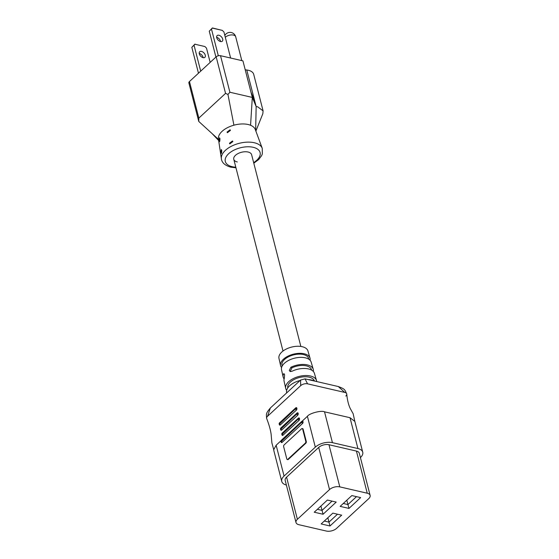 <?xml version="1.0" encoding="UTF-8"?>
<svg xmlns="http://www.w3.org/2000/svg" width="559" height="559" viewBox="0 0 559 559"><rect width="100%" height="100%" fill="white"/><g stroke="black" fill="none" stroke-linecap="round" stroke-linejoin="round"><path stroke-width="0.84" d="M216.738 37.712A3.815 2.313 47.2 0 0 219.24 40.975A3.815 2.313 47.2 0 0 222.314 41.198A3.815 2.313 47.2 0 0 222.713 39.088A3.815 2.313 47.2 0 0 220.211 35.825A3.815 2.313 47.2 0 0 217.137 35.601A3.815 2.313 47.2 0 0 216.738 37.712M220.567 41.541A3.815 2.313 47.2 0 0 220.491 41.149A3.815 2.313 47.2 0 0 216.661 37.32M205.272 55.215A3.815 2.313 -132.8 0 1 204.873 57.325A3.815 2.313 -132.8 0 1 201.799 57.102A3.815 2.313 -132.8 0 1 199.297 53.839A3.815 2.313 -132.8 0 1 199.696 51.728A3.815 2.313 -132.8 0 1 202.777 51.952A3.815 2.313 -132.8 0 1 205.272 55.215M203.127 57.668A3.815 2.313 47.2 0 0 203.05 57.277A3.815 2.313 47.2 0 0 199.221 53.447M221.755 150.392C221.692 153.25 221.413 153.998 220.903 152.642L221.301 149.532L221.755 150.392M221.231 153.501L220.903 152.642M219.946 138.667C219.883 141.525 219.603 142.272 219.1 140.917L219.491 137.8L219.946 138.667M219.421 141.776L219.1 140.917M232.844 141.602L229.791 143.887L229.456 143.265L232.488 140.966L232.844 141.602M230.448 130.422L227.394 132.707L227.059 132.085L230.084 129.786L230.448 130.422M300.854 346.454L251.62 154.703A9.21 4.877 165.6 0 0 248.077 152.02A9.21 4.877 165.6 0 0 238.12 153.529A9.21 4.877 165.6 0 0 233.774 159.287A9.21 4.877 165.6 0 0 237.316 161.97M248.133 124.51A19.062 10.09 165.6 0 0 233.921 125.188A19.062 10.09 165.6 0 0 218.429 139.002L221.392 158.812A21.123 11.18 -14.4 0 1 231.971 145.969A21.123 11.18 -14.4 0 1 254.303 142.748A21.123 11.18 -14.4 0 1 262.241 148.324L255.295 129.541A19.062 10.09 165.6 0 0 250.565 125.265A19.062 10.09 165.6 0 0 248.133 124.51M255.875 131.092L262.814 113.784L263.093 110.899L257.713 106.825L256.155 106.552L254.813 101.326L250.977 92.207L242.927 60.875L220.519 55.697L229.903 92.249L227.953 94.443L233.921 125.188M245.198 69.707A12.312 6.519 165.6 0 0 245.394 69.756A12.312 6.519 165.6 0 0 246.771 70.001A13.975 7.4 -14.4 0 1 248.329 70.273A13.975 7.4 -14.4 0 1 253.709 74.347L263.093 110.899M251.187 92.717L250.656 91.033M247.84 80.063L247.567 79.022M227.953 94.443L225.556 93.388L198.843 118.096L198.766 121.436L188.872 82.907A3.179 1.684 -14.4 0 1 189.459 81.544L216.172 56.836A3.179 1.684 -14.4 0 1 220.519 55.697M222.363 30.41L212.399 28.111L209.262 31.185L212.385 27.95L222.363 30.41L223.942 32.003L230.622 58.031M209.262 31.185L215.914 57.074M211.491 29.131L218.324 55.76M204.922 46.544L194.958 44.238L204.922 46.544L206.502 48.137L210.163 62.391M194.958 44.238L194.05 45.258L200.695 71.147M194.05 45.258L191.821 47.312L194.944 44.077M191.821 47.312L198.473 73.208M255.652 130.492L256.155 106.552L252.312 97.427L229.903 92.249M250.565 125.265L252.312 97.427L250.977 92.207M198.766 121.436L218.492 139.422M286.662 390.35A15.897 8.413 -14.4 0 1 285.698 388.407A15.897 8.413 -14.4 0 1 293.349 378.548A15.897 8.413 -14.4 0 1 310.42 375.997A15.897 8.413 -14.4 0 1 316.499 380.497L314.424 373.363A15.673 8.294 165.6 0 0 308.435 368.926A15.673 8.294 165.6 0 0 291.826 371.337L290.044 371.442L289.303 370.421L290.855 367.263L291.952 367.836A13.758 7.281 -14.4 0 1 306.262 365.845A13.758 7.281 -14.4 0 1 311.552 369.855L311.622 370.128M291.952 367.836L290.421 371.001L290.694 371.609M281.575 367.556A15.177 8.029 -14.4 0 1 280.597 365.621L278.969 358.368A14.946 7.91 -14.4 0 1 286.159 349.102A14.946 7.91 -14.4 0 1 302.209 346.699A14.946 7.91 -14.4 0 1 307.925 350.933L309.993 358.067A15.177 8.029 -14.4 0 1 310.063 360.241M280.597 365.621A15.177 8.029 -14.4 0 1 287.892 356.209A15.177 8.029 -14.4 0 1 304.187 353.77A15.177 8.029 -14.4 0 1 309.993 358.067M308.827 359.22L308.652 358.55A13.758 7.281 165.6 0 0 303.362 354.539A13.758 7.281 165.6 0 0 288.493 356.796A13.758 7.281 165.6 0 0 282.002 365.39L282.169 366.061M314.417 381.021A13.758 7.281 165.6 0 0 309.169 377.157A13.758 7.281 165.6 0 0 294.39 379.365A13.758 7.281 165.6 0 0 287.78 387.897M279.759 422.681A1.251 0.755 47.2 0 0 279.633 422.765L295.697 407.902A1.251 0.755 47.2 0 1 295.83 407.818A1.251 0.741 103 0 1 296.039 407.672A1.251 0.741 103 0 1 296.822 408.168L296.878 408.377A1.251 0.741 103 0 1 296.41 410.082L280.339 424.938A1.251 0.741 103 0 1 279.514 424.945A1.251 0.741 103 0 1 279.346 424.588A1.251 0.664 165.6 0 1 279.255 424.428L279.514 424.945M281.079 427.817A1.251 0.755 47.2 0 0 280.946 427.908L297.018 413.045A1.251 0.755 47.2 0 1 297.15 412.954A1.251 0.741 103 0 1 297.36 412.815A1.251 0.741 103 0 1 298.143 413.311L298.199 413.513A1.251 0.741 103 0 1 297.73 415.218L281.659 430.081A1.251 0.741 103 0 1 280.835 430.088A1.251 0.741 103 0 1 280.667 429.731A1.251 0.664 165.6 0 1 280.576 429.571L280.835 430.081M282.4 432.959A1.251 0.755 47.2 0 0 282.267 433.043L298.338 418.181A1.251 0.755 47.2 0 1 298.471 418.097A1.251 0.741 103 0 1 298.681 417.95A1.251 0.741 103 0 1 299.463 418.446L299.512 418.656A1.251 0.741 103 0 1 299.051 420.361L282.98 435.223A1.251 0.741 103 0 1 282.155 435.223A1.251 0.741 103 0 1 281.988 434.867A1.251 0.664 165.6 0 1 281.897 434.706L282.155 435.223M281.526 440.122A1.251 0.755 47.2 0 0 281.401 440.212L301.846 421.297A1.251 0.755 47.2 0 1 301.979 421.206A1.251 0.741 103 0 1 302.188 421.067A1.251 0.741 103 0 1 302.321 421.018L307.408 416.315C309.204 413.339 321.418 410.131 324.52 411.822L350.011 417.713L354.832 421.423M345.804 396.051A5.003 2.648 165.6 0 0 346.727 393.899A5.003 2.648 165.6 0 0 344.805 392.439L307.548 383.83A5.003 2.648 165.6 0 0 300.707 385.626L267.544 416.294A5.003 2.648 165.6 0 0 266.622 418.446C266.294 413.569 265.791 413.52 270.325 408.021L267.544 416.294M273.854 450.673L273.728 449.709L276.146 445.23L281.058 440.688M286.704 392.872L286.627 392.551A16.029 8.483 -14.4 0 1 300.113 380.476M308.233 379.596A16.029 8.483 -14.4 0 1 311.552 380.036A16.029 8.483 -14.4 0 1 314.312 381M284.384 374.202L283.399 374.16A15.54 8.224 165.6 0 0 283.147 377.011L281.519 369.765A15.31 8.099 -14.4 0 1 288.884 360.269A15.31 8.099 -14.4 0 1 305.326 357.816A15.31 8.099 -14.4 0 1 311.174 362.148L313.243 369.282A15.54 8.224 165.6 0 0 307.303 364.887A15.54 8.224 165.6 0 0 290.855 367.263M283.147 377.011A15.54 8.224 165.6 0 0 284.119 378.953M285.698 388.407L284.077 381.154A15.673 8.294 165.6 0 1 284.328 378.268L284.587 374.789C284.203 373.622 283.804 373.412 283.399 374.16L283.86 373.712M313.326 371.456A15.54 8.224 165.6 0 0 313.243 369.282M316.499 380.497A15.897 8.413 -14.4 0 1 316.667 381.545M360.422 457.576L360.415 457.583A12.508 6.617 -14.4 0 0 362.735 452.196A12.508 6.617 -14.4 0 0 357.928 448.549L332.437 442.658A12.508 6.617 -14.4 0 0 315.325 447.151L284.07 476.065A12.508 6.617 -14.4 0 0 281.757 481.439A12.508 6.617 -14.4 0 0 286.383 485.037M297.388 519.29A7.505 3.969 165.6 0 0 296.004 522.518A7.505 3.969 165.6 0 0 298.89 524.705L326.344 531.05A7.505 3.969 165.6 0 0 336.609 528.353L368.744 498.635A7.505 3.969 165.6 0 0 370.128 495.407A7.505 3.969 165.6 0 0 367.242 493.22L339.795 486.875A7.505 3.969 165.6 0 0 329.531 489.572L297.388 519.29L286.571 477.148A7.505 3.969 165.6 0 0 285.181 480.377L296.004 522.518M370.128 495.407L359.311 453.265A7.505 3.969 165.6 0 0 356.425 451.078L328.971 444.733A7.505 3.969 165.6 0 0 318.707 447.424L286.571 477.148M321.159 523.944L332.85 513.134L341.668 515.174L329.985 525.984L321.159 523.944M340.151 506.377L351.835 495.567L360.66 497.608L348.977 508.417L340.151 506.377M314.242 512.212L327.385 500.053L336.211 502.087L323.06 514.252L314.242 512.212M302.181 428.529L302.671 428.641A1.251 0.741 103 0 1 303.125 429.186L306.29 441.519A1.251 0.741 103 0 1 305.822 443.224L288.29 459.435A1.251 0.741 103 0 1 287.745 459.624L287.256 459.512A1.251 0.741 103 0 1 286.809 458.967L283.644 446.634A1.251 0.741 103 0 1 284.112 444.929L301.636 428.718A1.251 0.741 103 0 1 302.181 428.529A1.251 0.741 103 0 1 302.636 429.067L305.801 441.407A1.251 0.741 103 0 1 305.333 443.105L287.801 459.323A1.251 0.741 103 0 1 287.256 459.512M302.321 421.018A1.251 0.741 103 0 1 302.971 421.563L303.027 421.766A1.251 0.741 103 0 1 302.559 423.47L282.106 442.386A1.251 0.741 103 0 1 281.282 442.393A1.251 0.741 103 0 1 281.114 442.036A1.251 0.664 165.6 0 1 281.023 441.876L281.282 442.393M346.825 500.2L347.943 504.56L356.495 496.644M343.282 503.477L347.943 504.56L348.977 508.417M327.84 517.767L328.958 522.12L337.51 514.21M324.297 521.044L328.958 522.12L329.985 525.984M317.372 509.312L322.033 510.388L332.046 501.13M320.915 506.035L323.06 514.252M300.707 385.626L300.553 380.064L270.325 408.021M305.053 378.862L307.548 383.83M300.546 380.071L305.074 378.862L338.3 386.542L344.805 392.439M225.298 37.299A5.876 3.109 -14.4 0 1 225.403 37.201A5.876 3.109 -14.4 0 1 233.445 35.091A5.876 3.109 -14.4 0 1 235.702 36.803A5.876 5.876 0 0 0 224.837 35.483M253.646 162.606A17.958 9.503 165.6 0 0 253.185 147.297A17.958 9.503 165.6 0 0 228.624 153.746A17.958 9.503 165.6 0 0 232.209 166.694A17.958 9.503 165.6 0 0 235.8 167.19M254.813 101.326L246.771 70.001M189.459 81.544L198.843 118.096M225.556 93.388L216.172 56.836M318.707 447.424L329.531 489.572M328.971 444.733L339.795 486.875M356.425 451.078L367.242 493.22M276.146 445.23L284.07 476.065M307.408 416.315L315.325 447.151M324.52 411.822L332.437 442.658M350.011 417.713L357.928 448.549M305.801 441.407L306.29 441.519M305.333 443.105L305.822 443.224M302.636 429.067L303.125 429.186M287.801 459.323L288.29 459.435M281.387 441.379L301.853 422.031L281.268 440.904L281.387 441.379A1.251 0.755 47.2 0 0 282.106 442.386M279.619 423.939L295.704 408.643L279.5 423.456L279.619 423.939A1.251 0.755 47.2 0 0 280.339 424.938M280.939 429.074L297.018 413.779L280.821 428.599L280.939 429.074A1.251 0.755 47.2 0 0 281.659 430.081M282.26 434.217L298.338 418.922L282.134 433.735L282.26 434.217A1.251 0.755 47.2 0 0 282.98 435.223M279.437 423.687A1.251 0.664 165.6 0 0 279.207 424.225L279.207 424.225A1.251 0.664 165.6 0 0 279.248 424.323M279.486 423.89A1.251 0.664 165.6 0 0 279.255 424.428L279.214 423.463C278.724 424.253 280.415 420.927 279.207 424.225L279.633 422.765A1.251 0.755 47.2 0 0 279.5 423.456M296.039 407.672L295.697 407.902A1.251 0.755 47.2 0 0 295.564 408.594M296.822 408.168A1.251 0.664 165.6 0 0 295.704 408.643M296.878 408.377A1.251 0.664 165.6 0 0 295.753 408.846M295.69 409.076A1.251 0.755 47.2 0 0 296.41 410.082M280.758 428.823A1.251 0.664 165.6 0 0 280.527 429.361L280.527 429.361A1.251 0.664 165.6 0 0 280.569 429.459M280.807 429.032A1.251 0.664 165.6 0 0 280.576 429.571L280.534 428.606C280.045 429.396 281.736 426.07 280.527 429.361L280.946 427.908A1.251 0.755 47.2 0 0 280.821 428.599M297.36 412.815L297.018 413.045A1.251 0.755 47.2 0 0 296.885 413.737M298.143 413.311A1.251 0.664 165.6 0 0 297.018 413.779M298.199 413.513A1.251 0.664 165.6 0 0 297.074 413.988M297.011 414.212A1.251 0.755 47.2 0 0 297.73 415.218M282.078 433.966A1.251 0.664 165.6 0 0 281.841 434.504L281.841 434.504A1.251 0.664 165.6 0 0 281.89 434.602M282.127 434.168A1.251 0.664 165.6 0 0 281.897 434.706L281.848 433.742C281.366 434.539 283.057 431.206 281.841 434.504L282.267 433.043A1.251 0.755 47.2 0 0 282.134 433.735M298.681 417.95L298.338 418.181A1.251 0.755 47.2 0 0 298.206 418.873M299.463 418.446A1.251 0.664 165.6 0 0 298.338 418.922M299.512 418.656A1.251 0.664 165.6 0 0 298.394 419.124M298.331 419.355A1.251 0.755 47.2 0 0 299.051 420.361M281.226 440.953A1.251 0.391 -152.8 0 1 281.093 440.611L281.401 440.212A1.251 0.755 47.2 0 0 281.268 440.904M281.093 440.611L280.974 441.666A1.251 0.664 165.6 0 0 281.016 441.764M281.205 441.128A1.251 0.664 165.6 0 0 280.974 441.666L281.023 441.876A1.251 0.664 165.6 0 1 281.254 441.337M302.188 421.067L301.846 421.297A1.251 0.755 47.2 0 0 301.72 421.989M302.971 421.563A1.251 0.664 165.6 0 0 301.853 422.031M303.027 421.766A1.251 0.664 165.6 0 0 301.902 422.241M301.839 422.464A1.251 0.755 47.2 0 0 302.559 423.47M283.008 351.031L233.774 159.287M221.392 158.812C221.874 162.739 225.025 165.527 230.825 167.183L235.954 167.784M212.05 133.545L218.653 140.491M253.8 163.207L258.712 159.539L261.661 155.591L262.346 153.879L262.241 148.324M235.702 36.803L241.816 60.617M266.594 418.307C268.984 424.463 270.493 429.745 271.115 434.147L271.877 442.833L273.728 449.709M273.84 450.603L281.757 481.439M354.818 421.36L362.735 452.196M354.874 421.633L353.155 413.73L350.311 408.615C348.481 404.87 347.286 399.971 346.734 393.92M338.307 386.542C345.106 389.141 344.63 389.441 346.727 393.899"/></g></svg>
